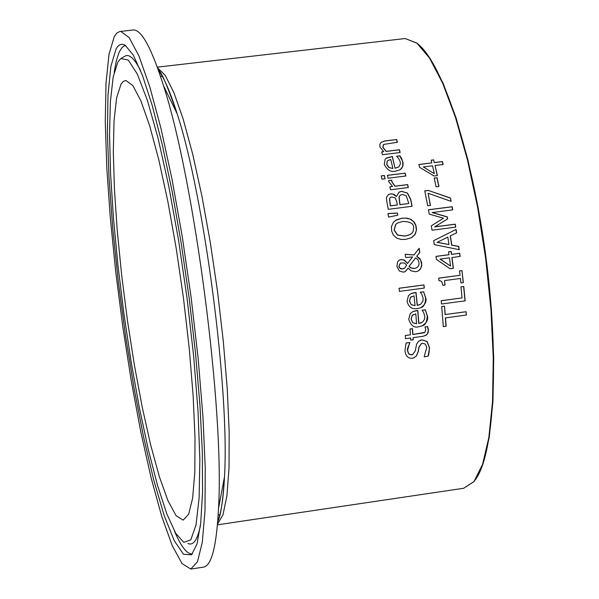 <?xml version="1.0" encoding="UTF-8"?>
<svg xmlns="http://www.w3.org/2000/svg" width="599" height="599" viewBox="0 0 599 599"><rect width="100%" height="100%" fill="white"/><g stroke="black" fill="none" stroke-linecap="round" stroke-linejoin="round"><path stroke-width="0.9" d="M434.208 178.12L436.926 177.776L438.812 186.461M437.06 177.686L438.962 186.446L436.087 186.806L434.193 178.045L436.926 177.776M420.011 340.352L421.748 339.895L426.915 341.49L429.416 347.772C429.146 352.961 428.659 355.791 427.963 356.263M406.07 343.04L409.723 342.538L407.552 350.168L407.739 351.583L408.496 353.432L409.679 354.556L412.689 354.563M421.389 343.586L418.986 346.926L418.139 351.628L416.245 356.091L413.849 357.843M409.858 342.478L409.873 342.725C407.567 348.012 406.841 350.475 407.694 350.108L408.166 352.467L409.267 354.099L410.921 354.833L412.591 354.593L415.219 351.007L416.612 344.208L418.506 341.303L421.891 339.843L427.057 341.43L429.558 347.712L428.09 356.248L424.144 356.794L426.765 347.413L425.387 344.126L422.594 343.257L421.636 343.489L419.128 346.866L418.289 351.568L416.387 356.038L413.639 357.917L412.172 358.269C408.031 358.479 405.628 355.963 404.969 350.707L406.085 342.995L409.723 342.538M425.365 309.788L427.416 315.98C428.472 319.686 426.608 323.018 421.838 325.976L418.941 326.695C414.276 328.14 410.869 325.676 408.728 319.297L410.248 313.591L413.235 311.42L416.178 310.679L417.817 310.462L418.911 323.453L422.669 322.007L424.556 319.207L424.803 316.377L423.688 312.633L422.085 310.23L425.365 309.788L427.282 316.047C426.885 321.992 425.215 325.242 422.273 325.804M412.704 311.652L417.683 310.522L418.768 323.52L421.322 322.809M422.093 310.275L425.23 309.848M412.299 315.403L411.214 319.147L412.793 322.771L416.612 323.767L415.796 313.846L412.164 315.471L411.079 319.207L412.793 322.771M413.535 314.52L412.164 315.471M412.928 322.711L416.612 323.767M424.991 326.964L427.544 326.612L428.307 330.566L427.409 333.957L425.268 335.71M410.001 329.008L412.352 328.686L412.763 334.527L424.114 332.774M405.291 335.552L410.412 334.811L410.001 328.963L412.352 328.686M412.486 328.626L412.898 334.467L424.826 332.385L425.762 329.562L424.983 326.919L427.679 326.552L428.427 330.004L428.008 333.037L426.443 335.058L422.984 336.294L413.115 337.649L413.108 339.813M413.115 337.649L413.25 339.79L410.764 340.135L410.629 337.986L405.501 338.69L405.283 335.507L410.412 334.811M423.59 291.773L425.754 297.935C426.81 301.604 425.073 304.891 420.535 307.789L417.428 308.582C411.932 309.443 408.473 306.988 407.05 301.222L408.488 295.554L411.281 293.465L414.388 292.664L416.028 292.439L417.338 305.363L420.82 304.127L422.946 301.125L423.141 298.324L421.951 294.603L420.311 292.215L423.59 291.773L425.619 298.002C425.372 303.745 423.83 306.943 420.985 307.594M410.839 293.667L415.901 292.507L417.211 305.43L419.914 304.644M420.318 292.26L423.456 291.84M410.577 297.359L409.544 301.072L411.191 304.681L415.047 305.67L414.059 295.809L410.442 297.426L409.416 301.14L411.191 304.681M411.678 296.542L410.442 297.426M411.326 304.621L415.047 305.67M400.327 263.156L398.807 266.285L399.316 267.716L401.128 268.944L403.996 268.584M415.624 257.862L409.117 266.413L411.004 267.903L414.515 268.449L416.29 267.955L418.139 266.495L419.06 264.264L418.851 261.658L417.78 259.554L415.624 257.862L408.99 266.48L410.877 267.978L414.388 268.524L416.537 267.835M405.209 254.365L413.999 254.964L419.165 248.278L419.779 252.464L416.709 256.32L420.67 260.138L421.726 264.908L420.663 268.592L418.222 270.995M399.271 260.101L400.888 259.584L404.273 260.116L407.477 263.53L412.606 256.926L405.658 257.51L405.201 254.305L414.126 254.889M416.837 256.245L419.989 258.85L421.614 262.265L421.763 265.844L420.318 269.213L418.364 270.913L415.721 271.759L411.154 270.883L408.181 268.135L405.336 271.527M419.045 248.435L419.644 252.531L416.709 256.32M404.804 268.015L406.669 265.155L404.4 262.946L400.581 263.021L398.934 266.218L399.69 267.963L402.258 268.973L404.804 268.015M408.181 268.135L405.104 271.639L403.292 272.141L399.263 270.95L396.905 266.36L397.616 261.86L398.941 260.325L401.016 259.517L404.4 260.041L407.605 263.455M423.95 284.922L424.302 288.052L399.398 291.384L399.046 288.246L423.95 284.922L424.159 288.074M399.054 288.291L423.815 284.989M398.739 192.331L401.51 191.373L407.372 193.118L410.652 199.617L411.947 206.311M388.257 194.697L390.623 193.881L392.892 194.031L396.373 196.517L399.174 192.062L401.637 191.291L407.372 193.118M398.994 196.959L399.877 204.701L408.795 203.495L406.242 195.761L402.431 194.51L400.409 195.102L398.994 196.959L400.154 195.267M389.47 198.576L390.271 205.921L397.362 204.948L396.673 201.399L395.175 197.902L391.843 196.981L390.518 197.393L389.47 198.576L390.278 197.55M389.597 198.494L390.398 205.839L397.362 204.948M399.121 196.876L400.005 204.611L408.795 203.495M407.5 193.028L410.779 199.527L412.09 206.288L388.287 209.328L387.096 203.068C386.37 198.778 386.288 196.682 386.842 196.772L388.624 194.458L391.319 193.747L394.441 194.548L396.373 196.517M395.595 220.342L401.974 218.246L405.508 218.096L410.008 219.069L413.295 221.271L415.743 225.336L416.342 230.368L414.972 234.419L411.842 237.421M393.408 222.207L396.411 219.863L402.101 218.163L407.043 218.156L411.146 219.474L414.336 222.236L415.961 225.531L416.515 229.657L415.406 233.812L414.373 235.332L411.094 237.825L405.658 239.398L400.986 239.443L396.74 238.117L393.326 235.055L391.619 230.982L391.446 226.594L393.408 222.207M395.819 224.355L394.247 229.979L397.601 235.01L405.126 236.051L409.806 234.726L412.022 233.086L413.138 231.446L413.595 227.485C413.759 223.547 410.12 221.54 402.685 221.473L397.781 222.903L395.692 224.438L394.12 230.061L397.474 235.085L404.999 236.126L410.345 234.426M397.032 223.352L395.692 224.438M387.388 175.395L405.029 173.193L405.673 176.016M405.164 173.096L405.822 175.994L388.025 178.225L387.373 175.32L405.029 173.193M397.384 213.042L397.773 215.198L388.624 217.085L387.98 213.536L397.384 213.042L397.639 215.228M387.995 213.611L397.257 213.124M396.658 156.309L399.758 155.927L402.685 161.505L402.768 166.163L400.469 169.472M386.063 158.301L392.21 156.541L395.07 168.282L398.627 167.016M387.291 161.004L386.692 164.381L388.901 167.608L392.914 168.476L390.75 159.491L387.77 160.584M387.426 160.906L386.819 164.283L389.036 167.51L392.914 168.476M395.198 168.192L398.897 166.814L400.417 163.871L400.222 161.767L398.582 158.391L396.635 156.227L399.892 155.822L401.532 158.271L403.06 162.636L402.985 165.706L401.532 168.544L399.997 169.787L395.669 171.134C390.952 172.355 387.164 170.116 384.318 164.425L385.105 159.274L386.625 157.911L392.345 156.444L395.07 168.282M391.783 180.292L391.993 181.879L395.07 186.177L407.709 184.582L408.331 187.517L390.511 189.763L389.889 186.828L392.547 186.491L388.796 181.722L388.631 180.531L391.746 180.142L391.866 181.969L394.943 186.267L407.575 184.672L408.189 187.539M388.631 180.606L391.619 180.232M392.547 186.491L389.904 186.903M381.099 142.36L385.067 140.99L396.545 139.582L397.287 142.27M381.735 151.966L383.689 151.637L379.893 146.882L379.863 144.172L381.211 142.27L385.202 140.877L396.545 139.582M383.412 144.621L382.791 147.376L386.063 151.435L399.308 149.802L400.02 152.535M396.68 139.47L397.451 142.248L383.667 144.426L382.918 147.272L386.198 151.33L399.443 149.698L400.169 152.513L382.439 154.707L381.713 151.884L383.689 151.637M384.363 175.485L385.097 178.787L381.982 179.176L381.249 175.881L384.363 175.485L384.955 178.802M381.264 175.956L384.236 175.582M460.968 286.869L463.619 286.517L465.026 300.84M441.186 300.758L462.069 297.898L460.96 286.824L463.619 286.517M463.761 286.449L465.176 300.825L441.493 304.015L441.178 300.713L462.069 297.898M445.506 317.859L446.12 326.26L443.32 326.642L441.718 306.546L444.525 306.164L445.237 314.535L466.097 311.705L466.359 315.022L445.364 317.919L445.97 326.283M466.097 311.705L466.209 315.044M445.237 314.535L465.955 311.772M444.525 306.164L445.102 314.602M441.725 306.591L444.383 306.231M440.04 259.112L450.523 266.046L449.445 257.817L440.04 259.112M448.614 251.82L451.025 251.505L451.429 254.41L459.568 253.34L459.995 256.424M435.997 256.439L448.876 254.747L448.606 251.767L451.025 251.505M451.159 251.43L451.564 254.335L459.703 253.265L460.137 256.409L451.863 257.555L453.263 268.315M440.175 259.038L450.523 266.046M451.998 257.48L453.406 268.3L450.066 268.741L436.401 259.389L435.99 256.379L449.01 254.672M444.548 280.579L445.05 285.064L442.878 285.356L441.815 281.77L440.782 280.946L438.992 280.691L438.693 278.131L460.062 275.285L459.545 270.92L461.964 270.598L463.349 282.623L460.931 282.945L460.429 278.468L444.548 280.579L444.907 285.087M461.964 270.598L463.199 282.646M459.553 270.973L461.822 270.673M460.062 275.285L438.7 278.183M450.381 235.849L451.788 245.088L458.737 246.421L459.201 249.693L434.29 244.609L433.691 240.641L456.109 229.424L456.655 232.801L450.246 235.931L451.653 245.163L458.594 246.496L459.051 249.663M433.691 240.648L455.974 229.507L456.513 232.869M437.105 242.355L448.965 244.557L447.827 237.084L437.105 242.355M437.24 242.281L448.965 244.557M450.455 198.007L451.114 201.361L428.105 193.29L430.494 205.42L427.708 205.779L424.758 190.871L428.307 190.422L450.455 198.007L450.95 201.301M428.307 190.422L450.321 198.089M428.105 193.29L430.352 205.442M424.773 190.946L428.173 190.512M428.465 209.815L451.998 206.797L452.567 209.882M432.321 212.48L447.318 216.905L447.655 218.837L434.829 226.819L455.24 224.176L455.734 227.148L432.029 230.218L431.31 225.86L443.485 218.186L429.258 214.135L428.457 209.747L452.133 206.715L452.717 209.867L432.186 212.563L447.183 216.988L447.52 218.92L434.694 226.894L455.105 224.258L455.592 227.171M434.357 162.554L442.444 161.55L443.148 164.47L435.061 165.481L437.397 175.589L434.073 176.009L419.547 167.286L418.881 164.485L431.819 162.876L431.16 160.18L433.698 159.858L434.215 162.651L442.302 161.648L442.99 164.493M433.698 159.858L434.215 162.651M435.061 165.481L437.248 175.604M434.312 173.485L432.523 165.803L423.306 166.949L434.17 173.583L423.306 166.949M431.175 160.255L433.556 159.955M431.819 162.876L418.896 164.568M121.043 84.055L123.327 81.382L125.887 80.491L132.828 85.552L140.877 100.782L149.698 125.895L158.855 159.993L167.862 201.556L176.241 248.51L183.496 298.324L189.232 348.251L193.125 395.512L195.004 437.562L194.817 472.297L192.638 498.158L188.655 514.219L183.152 520.134L176.031 515.612L167.99 500.801L159.416 476.856L150.731 445.222L142.292 407.507L134.446 365.435L127.482 320.764L121.679 275.285L117.262 230.787L114.424 189.052L113.316 151.861L114.027 120.916L116.618 97.839L121.043 84.055M132.327 30.092L133.614 29.95C141.836 30.167 151.779 48.699 163.452 85.552C194.6 180.846 224.505 410.442 218.523 508.356C216.568 546.168 211.589 565.755 203.578 567.111L190.782 569.05L182.029 563.577L172.16 545.457L161.685 516.248L151.105 477.792L140.847 432.089L131.316 381.196L122.855 327.204L115.772 272.178L110.336 218.208L106.779 167.368L105.282 121.754L106.001 83.441L108.988 54.434L114.252 36.606L116.835 33.08L119.725 31.492L120.751 31.403L129.182 37.602L138.975 56.081L149.735 86.615L160.929 128.208L171.98 179.064L182.268 236.635L191.178 297.8L198.217 359.093L202.979 417.046L205.255 468.5L204.993 510.88L202.305 542.327L197.453 561.817L190.782 569.05M117.883 61.974L120.796 58.552L128.291 60.08L137.291 74.029L147.384 100.325L158.031 138.062L168.619 185.45L178.502 239.885L187.038 298.085L193.679 356.412L198.029 411.228L199.856 459.216L199.138 497.724L196.023 524.926L190.782 539.856L183.811 542.372L175.732 533.342L166.851 513.949L157.574 485.527L148.305 449.632L139.402 407.941L131.196 362.2L123.971 314.168L117.988 265.627L113.473 218.343L110.605 174.099L109.542 134.655L110.381 101.755L113.166 77.031L117.883 61.974M116.026 49.028C118.595 44.438 121.649 43.203 125.198 45.307L133.27 55.063L142.39 75.204L152.191 105.349L162.239 144.516L172.078 191.133L181.198 243.112L189.142 297.943L195.491 352.878L199.954 405.171L202.335 452.305L202.567 492.138L200.725 523.084L196.966 544.109L191.56 554.786L183.549 554.292L174.219 540.657L164.111 515.312L153.741 480.061L143.565 436.918L134.034 388.01L125.498 335.492L118.303 281.545L112.732 228.339L109.033 178.06L107.408 132.888L107.992 94.964L110.875 66.384L116.026 49.028M403.509 38.725L405.179 38.531L416.911 43.173L429.633 58.2L442.743 83.351L455.584 117.756L467.46 159.896L477.688 207.666L485.669 258.521L490.963 309.623L493.276 358.15L492.543 401.487L488.866 437.465L482.547 464.465L474.004 481.521L463.746 488.252L217.452 524.821M217.512 524.132L222.985 514.796L226.909 495.897L229.028 467.894L229.162 431.752L227.253 388.976L223.337 341.557L217.587 291.833L210.286 242.325L201.811 195.544L192.608 153.793L183.137 118.984L173.867 92.538L165.212 75.347L157.515 67.769M475.516 479.462C494.19 454.319 499.573 359.662 485.849 256.447C472.252 153.217 442.474 63.412 417.937 44.026M158.413 70.27C164.171 77.855 170.43 92.411 177.207 113.93C204.409 196.906 229.769 391.589 224.483 476.916C223.442 498.143 221.188 512.999 217.729 521.482C220.642 516.473 222.895 501.618 224.483 476.916L218.523 508.356M121.56 58.11L124.495 56.433C128.92 53.401 134.296 58.14 140.615 70.652M200.418 525.727C197.423 540.013 193.26 545.921 187.929 543.465M114.169 72.314L116.333 60.754L119.089 52.308L121.949 47.658L123.918 46.093L125.603 45.561M192.384 553.94C187.105 554.397 181.115 546.752 174.406 530.999M157.29 67.155L405.179 38.531L417.196 43.21L430.037 58.29L443.193 83.448L456.041 117.823L467.916 159.926L478.144 207.651L486.126 258.454L491.412 309.511L493.718 357.992L492.962 401.3L489.271 437.248L482.914 464.27L474.273 481.409L463.746 488.252M218.171 514.96L219.975 514.691M160.532 76.462L162.374 76.253M163.452 85.552L177.207 113.93C167.263 85.515 160.981 70.899 158.346 70.083M120.751 31.403L133.614 29.95"/></g></svg>
